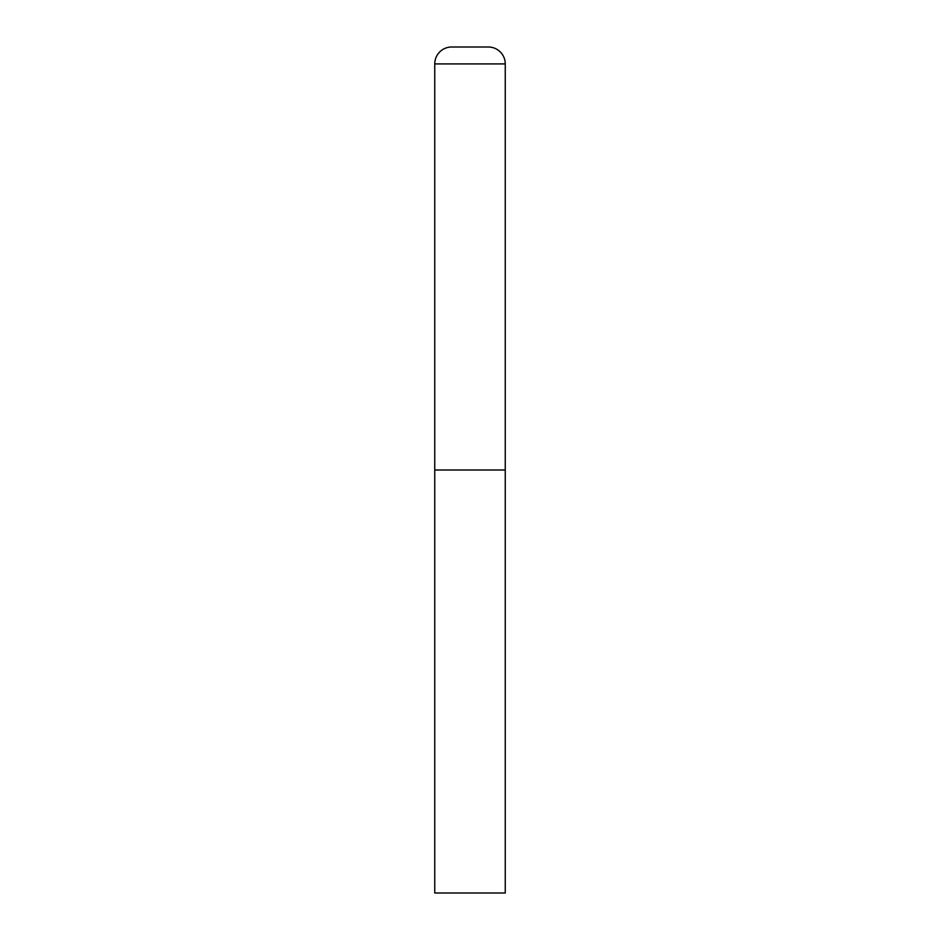 <?xml version="1.0" encoding="UTF-8"?>
<svg xmlns="http://www.w3.org/2000/svg" width="940" height="940" viewBox="0 0 940 940"><rect width="100%" height="100%" fill="white"/><g stroke="black" fill="none" stroke-linecap="round" stroke-linejoin="round"><path stroke-width="1.41" d="M434.75 63.92L434.75 893L505.25 893L505.25 470L434.75 470L505.25 470L505.25 63.92A16.92 16.92 0 0 0 488.33 47L451.67 47A16.92 16.92 0 0 0 434.75 63.92L505.25 63.92"/></g></svg>
